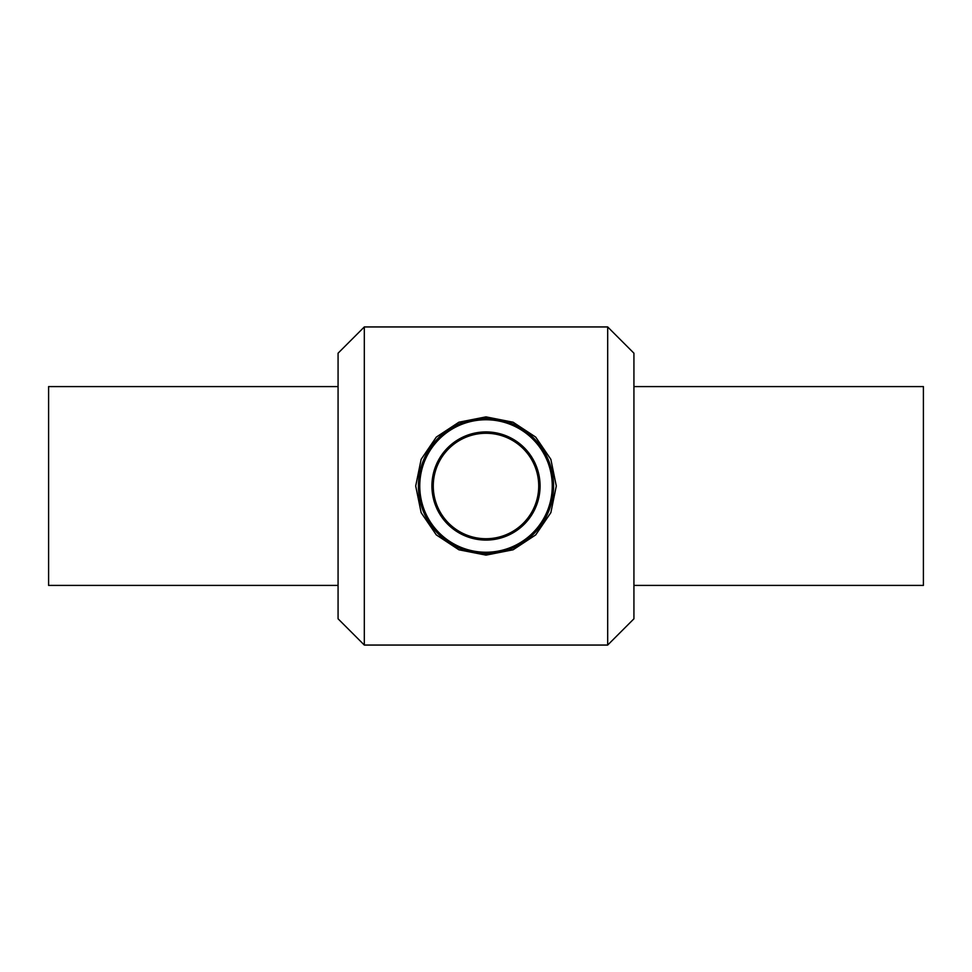 <?xml version="1.0" encoding="UTF-8"?>
<svg xmlns="http://www.w3.org/2000/svg" width="972" height="972" viewBox="0 0 972 972"><rect width="100%" height="100%" fill="white"/><g stroke="black" fill="none" stroke-linecap="round" stroke-linejoin="round"><path stroke-width="1.46" d="M485.077 418.41L489.742 418.507M492.731 418.738L505.61 421.313M524.771 430.62L541.404 447.266M550.699 466.402L553.287 479.463M553.566 484.056L553.554 488.466M553.165 493.679L550.735 505.464M545.292 518.465L537.042 530.323M522.049 543.19L513.107 547.929M504.626 550.978L492.136 553.323M478.819 553.214L469.889 551.646M458.152 547.601L443.426 538.5M431.993 526.654L426.72 518.477M421.921 507.542L419.442 497.834M418.41 486.863L419.406 474.36M422.796 462.028L436.367 440.109M453.462 426.744L473.801 419.515M486 416.879L458.893 422.213L436.307 437.096L421.143 459.331L415.7 486L421.143 512.669L436.307 534.904L458.906 549.788L486 555.121L513.107 549.788L535.693 534.904L550.857 512.657L556.3 486L550.857 459.343L535.693 437.096L513.095 422.213L486 416.879M364.318 486L364.318 645.056L607.682 645.056L607.682 326.944L364.318 326.944L364.318 486M418.397 486A67.603 67.603 0 0 0 519.801 544.539A67.603 67.603 0 0 0 519.801 427.461A67.603 67.603 0 0 0 418.397 486M419.758 486A66.242 66.242 0 0 1 519.121 428.628A66.242 66.242 0 0 1 519.121 543.372A66.242 66.242 0 0 1 419.758 486M431.92 486A54.08 54.08 0 0 0 513.034 532.838A54.08 54.08 0 0 0 513.034 439.162A54.08 54.08 0 0 0 431.92 486M433.269 486A52.731 52.731 0 0 1 512.365 440.34A52.731 52.731 0 0 1 512.365 531.66A52.731 52.731 0 0 1 433.269 486M364.318 326.944L338.074 353.188L338.074 618.812L364.318 645.056M607.682 326.944L633.926 353.188L633.926 618.812L607.682 645.056M633.926 386.589L923.4 386.589L923.4 585.411L633.926 585.411M338.074 386.589L48.6 386.589L48.6 585.411L338.074 585.411"/></g></svg>
